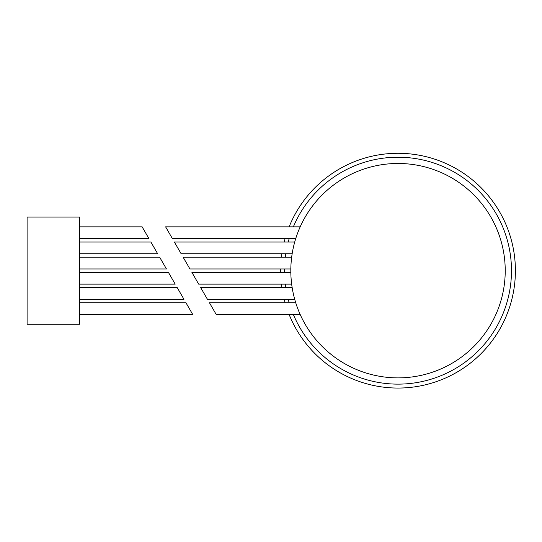 <?xml version="1.0" encoding="UTF-8"?>
<svg xmlns="http://www.w3.org/2000/svg" width="542" height="542" viewBox="0 0 542 542"><rect width="100%" height="100%" fill="white"/><g stroke="black" fill="none" stroke-linecap="round" stroke-linejoin="round"><path stroke-width="0.81" d="M292.152 253.771L181.15 253.771L174.375 242.03L294.712 242.03M290.83 268.954L189.917 268.954L183.135 257.213L291.664 257.213M295.729 238.588L172.383 238.588L165.608 226.847L300.18 226.847M300.18 314.495L216.211 314.495L209.436 302.754L295.729 302.754M294.712 299.313L207.444 299.313L200.669 287.572L292.152 287.572M398.018 377.882A107.208 107.208 0 0 0 490.862 217.071A107.208 107.208 0 0 0 305.18 217.071A107.208 107.208 0 0 0 398.018 377.882M293.358 314.495A113.468 113.468 0 0 0 510.496 285.627A113.468 113.468 0 0 0 293.358 226.847M289.184 238.588A113.468 113.468 0 0 0 288.229 242.03M285.817 253.771A113.468 113.468 0 0 0 285.356 257.213M284.564 268.954A113.468 113.468 0 0 0 284.564 272.396M285.356 284.13A113.468 113.468 0 0 0 285.817 287.572M288.229 299.313A113.468 113.468 0 0 0 289.184 302.754M289.13 314.495A117.377 117.377 0 0 0 514.446 285.6A117.377 117.377 0 0 0 289.13 226.847M285.112 238.588A117.377 117.377 0 0 0 284.191 242.03M281.867 253.771A117.377 117.377 0 0 0 281.413 257.213M280.654 268.954A117.377 117.377 0 0 0 280.654 272.396M281.413 284.13A117.377 117.377 0 0 0 281.867 287.572M284.191 299.313A117.377 117.377 0 0 0 285.112 302.754M291.664 284.13L198.677 284.13L191.902 272.396L290.83 272.396M27.1 217.071L79.532 217.071L79.532 324.279L27.1 324.279L27.1 217.071M79.532 302.754L185.953 302.754L192.735 314.495L79.532 314.495M79.532 226.847L142.133 226.847L148.908 238.588L79.532 238.588M79.532 287.572L177.193 287.572L183.968 299.313L79.532 299.313M79.532 242.03L150.9 242.03L157.675 253.771L79.532 253.771M79.532 257.213L159.66 257.213L166.441 268.954L79.532 268.954M79.532 272.396L168.427 272.396L175.202 284.13L79.532 284.13"/></g></svg>
